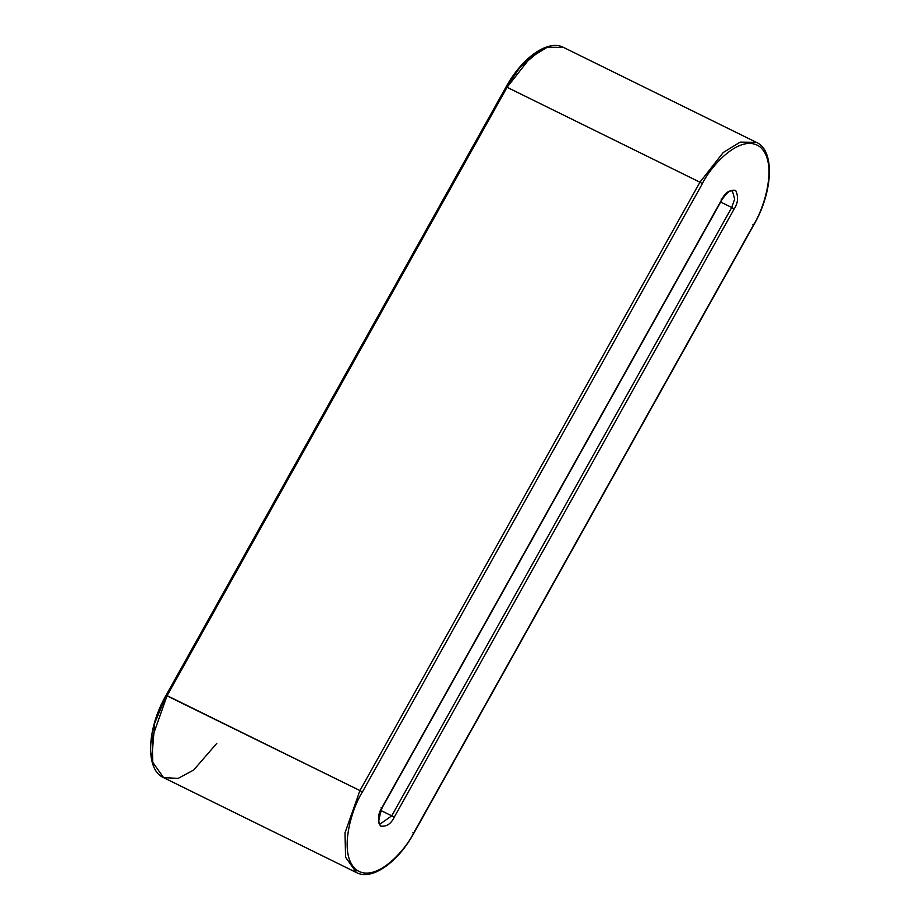 <?xml version="1.0" encoding="UTF-8"?>
<svg xmlns="http://www.w3.org/2000/svg" width="920" height="920" viewBox="0 0 920 920"><rect width="100%" height="100%" fill="white"/><g stroke="black" fill="none" stroke-linecap="round" stroke-linejoin="round"><path stroke-width="1.38" d="M731.722 207.494L720.67 202.055L731.722 207.494L734.7 199.065L732.412 191.095L734.7 199.065L731.722 207.494L734.171 208.955L394.174 817.305C390.919 824.021 386.342 826.93 380.443 826.056C377.499 819.904 378.005 813.74 381.949 807.576L721.935 199.226C725.19 192.51 729.767 189.589 735.667 190.463C738.61 196.627 738.116 202.791 734.171 208.955C738.116 202.791 738.61 196.627 735.667 190.463C729.767 189.589 725.19 192.51 721.935 199.226L381.949 807.576L381.122 807.415L381.949 807.576C378.005 813.74 377.499 819.904 380.443 826.056C386.342 826.93 390.919 824.021 394.174 817.305L391.724 815.844L731.722 207.494L391.724 815.844L380.811 810.474L391.724 815.844L380.431 823.814L391.724 815.844L394.174 817.305L734.171 208.955L731.722 207.494M167.095 695.646L359.938 790.567L699.936 182.206L507.081 87.296L167.095 695.646L152.179 737.828L152.72 762.266L163.599 777.641L152.72 762.266L152.179 737.828L167.095 695.646L507.081 87.296L699.936 182.206L723.235 152.513L740.117 142.14L756.401 142.358L740.117 142.14L723.235 152.513L699.936 182.206L359.938 790.567L166.267 695.485L167.095 695.646L166.267 695.485L154.709 723.143L151.846 757.793M413.735 832.864L753.733 224.514C764.106 208.598 778.596 162.782 760.023 146.889C740.588 132.549 710.7 166.106 702.385 183.666L362.388 792.016C352.003 807.921 337.525 853.748 356.086 869.641C375.532 883.982 405.409 850.413 413.735 832.864C405.409 850.413 375.532 883.982 356.086 869.641C337.525 853.748 352.003 807.921 362.388 792.016L359.938 790.567L345.023 832.749L345.563 857.187L356.442 872.562L345.563 857.187L345.023 832.749L359.938 790.567L362.388 792.016L702.385 183.666L699.936 182.206L702.385 183.666C710.7 166.106 740.588 132.549 760.023 146.889C778.596 162.782 764.106 208.598 753.733 224.514L413.735 832.864L412.919 832.703L413.735 832.864M163.599 777.641C145.061 769.821 146.786 728.617 166.083 695.279L506.08 86.917C522.088 57.5 548.262 39.088 563.558 47.437L547.273 47.23L530.391 57.603L507.081 87.296L506.264 87.135L507.081 87.296L530.391 57.603L547.273 47.23L563.558 47.437L756.401 142.358C774.939 150.178 773.214 191.383 753.917 224.721L413.919 833.083C397.911 862.5 371.737 880.911 356.442 872.562L163.599 777.641L178.204 778.377L193.706 770.005L216.821 743.291M506.264 87.135L507.081 87.296M540.661 50.232L520.064 67.252L506.356 86.974M721.119 199.065L721.935 199.226L721.119 199.065M752.905 224.353L753.733 224.514L752.905 224.353M380.431 823.814C377.786 824.826 378.361 819.478 382.133 807.794L722.131 199.445C729.56 188.646 731.768 191.084 732.412 191.095"/></g></svg>

